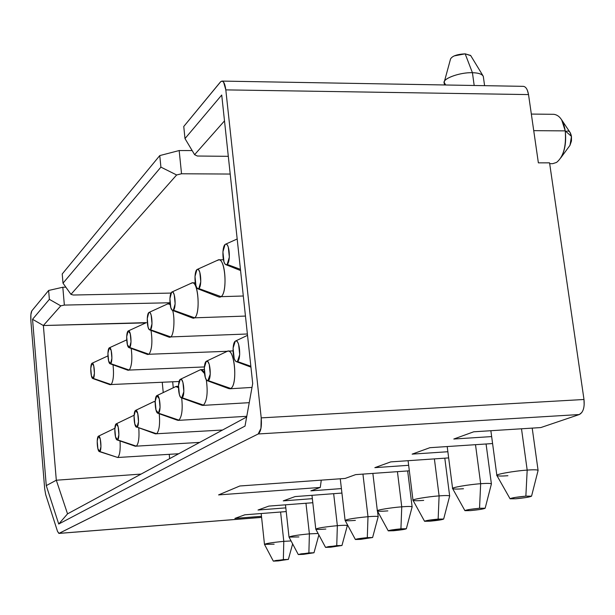 <?xml version="1.0" encoding="UTF-8"?>
<svg xmlns="http://www.w3.org/2000/svg" width="615" height="615" viewBox="0 0 615 615"><rect width="100%" height="100%" fill="white"/><g stroke="black" fill="none" stroke-linecap="round" stroke-linejoin="round"><path stroke-width="0.92" d="M234.884 518.414L261.483 516.316L234.884 518.414L244.816 514.809L234.884 518.414M286.221 511.572L244.816 514.809L286.221 511.572M258.016 510.027L285.814 507.875L258.016 510.027L268.847 506.099L258.016 510.027M312.812 502.724L268.847 506.099L312.812 502.724M283.254 500.871L312.351 498.673L283.254 500.871L295.092 496.582L283.254 500.871M341.925 493.069L295.092 496.582L341.925 493.069M310.882 490.855L341.41 488.594L310.882 490.855L320.284 487.441L310.882 490.855M321.268 480.146L320.284 487.441L218.579 494.906L239.819 485.988L345.123 478.439L355.624 474.626L345.123 478.439L239.819 485.988L218.579 494.906L320.284 487.441L321.268 480.146M409.344 470.813L355.624 474.626L409.344 470.813M374.843 467.654L408.66 465.301L374.843 467.654L390.756 461.888L374.843 467.654M448.658 457.906L390.756 461.888L448.658 457.906M412.135 454.131L447.858 451.733L412.135 454.131L429.885 447.697L412.135 454.131M492.584 443.553L429.885 447.697L492.584 443.553M453.801 439.025L491.654 436.589L453.801 439.025L473.719 431.799L453.801 439.025M540.8 427.571L473.719 431.799L540.8 427.571L579.284 414.541L540.8 427.571M527.293 90.059L528.531 94.587L538.371 162.852L549.564 162.844L583.989 399.489L584.165 405.07M581.821 412.481L579.284 414.541L258.215 433.967L58.886 533.42L57.533 531.414L45.694 494.614L44.695 488.856L30.888 321.068C30.566 315.925 30.873 312.52 31.819 310.859L48.623 290.464L62.815 287.243L65.851 287.167L62.815 287.243L48.623 290.464L31.819 310.859L30.881 314.665L30.888 321.068L44.695 488.856L45.694 494.614L57.526 531.414L59.04 533.374L261.598 517.369L59.04 533.374L258.215 433.967L579.284 414.541C583.174 412.465 584.75 407.445 583.989 399.489L261.214 417.877C261.867 426.464 260.868 431.822 258.215 433.967L260.952 428.332L261.214 417.877L583.989 399.489L549.564 162.844L538.371 162.852L528.531 94.587L225.813 89.882L261.214 417.877L225.813 89.882L528.531 94.587C527.532 89.183 525.71 86.438 523.073 86.338L523.526 86.377M549.679 163.667L552.731 163.667L556.529 162.429C563.463 156.856 566.369 146.339 565.246 130.88L533.728 130.657L565.246 130.88C563.54 120.725 559.758 115.205 553.9 114.313L531.337 114.067M570.29 132.794L561.68 119.887L565.239 130.88L571.473 136.422L565.239 130.88C566.438 141.98 564.939 150.99 560.749 157.901L569.974 145.348L571.473 136.422L569.913 132.233M566.269 131.372C568.775 130.234 570.512 131.917 571.473 136.422L571.466 140.989L569.974 145.348M62.215 273.975L159.762 155.587L179.173 150.544L192.157 150.575L179.173 150.544L159.762 155.587L62.215 273.975L63.007 283.177L62.215 273.975M183.754 126.482L220.416 81.98L221.907 81.088C223.737 81.172 225.036 84.101 225.813 89.882L223.652 82.272L222.292 81.134L220.862 81.526L183.754 126.482L184.992 138.583L221.723 95.033L252.704 383.522L245.016 426.087L58.733 524.018L46.271 485.612L32.549 319.293L49.369 299.344L48.623 290.464L49.369 299.344L32.549 319.293L46.271 485.612L58.733 524.018L245.016 426.087L252.704 383.522L221.723 95.033L184.992 138.583L183.754 126.482M194.601 154.673L184.992 138.583L194.601 154.673L224.498 120.894L194.601 154.673L197.361 156.026L228.303 156.325L197.361 156.026M195.985 155.349L194.601 154.696M246.661 416.985L67.542 513.856L58.733 524.018L67.542 513.856L56.311 480.223L46.271 485.612L56.311 480.223L43.365 325.527L32.549 319.293L43.365 325.527L60.785 305.847L49.369 299.344L60.785 305.847L64.352 305.071L62.815 287.243L64.36 305.086L169.963 302.757L64.36 305.086L60.785 305.847L43.365 325.527L56.311 480.223L67.542 513.856L246.661 416.985M172.677 381.807L173.261 387.773L172.677 381.807M171.008 293.078L73.331 295.023L171.008 293.078M72.147 294.685L70.963 294.362L63.007 283.177L160.907 167.126L159.762 155.587L160.907 167.126L176.636 174.968L181.533 173.753M181.533 173.768L179.173 150.544L181.533 173.768L230.21 174.053L181.533 173.768L176.636 174.968L70.963 294.347L73.331 295.023M141.096 474.08L56.311 480.223L141.096 474.08M169.64 458.636L169.225 454.347L169.64 458.636M163.236 392.57L162.245 382.315L163.236 392.57M146.032 322.875L43.365 325.527L146.378 322.629L128.343 330.901M63.007 283.177L70.963 294.347L176.636 174.968L160.907 167.126L63.007 283.177M298.89 536.933L289.019 537.095C290.441 536.126 297.23 535.05 309.391 533.858L318.124 533.489L309.391 533.858L305.963 503.255L309.391 533.858L308.884 552.916L313.988 552.77L303.387 554.353L298.275 554.522L308.884 552.916L309.391 533.858C297.022 535.073 290.234 536.157 289.042 537.118L298.275 554.522M117.119 439.956L135.3 446.252L136.338 446.152C138.629 443.638 139.436 437.588 138.775 428.017C139.436 437.588 138.629 443.638 136.338 446.152L199.667 442.4M116.312 423.812L133.601 415.486L116.174 423.866C118.633 422.128 120.056 438.618 117.573 439.879L117.05 439.933C114.667 439.164 113.983 425.073 116.12 423.904L116.174 423.866M136.338 446.152L117.573 439.879L136.338 446.152M303.387 554.353L313.888 552.716L301.096 553.838L298.375 554.553L303.387 554.353M116.12 423.904L114.821 429.024L115.543 436.988L117.573 439.879L118.887 434.767L118.157 426.741L116.12 423.904M337.351 525.671C343.178 525.202 346.506 525.172 347.321 525.571L347.337 525.602C346.675 525.172 343.347 525.195 337.351 525.671L333.661 493.684L337.351 525.671L336.751 545.62L341.963 545.49L330.747 547.196L325.527 547.342L336.751 545.62L337.351 525.671C324.282 526.955 317.102 528.124 315.818 529.177C317.325 528.085 324.505 526.924 337.351 525.671M325.865 529.038C320 529.515 316.648 529.553 315.787 529.154L325.512 547.312M136.461 427.202C133.862 426.349 133.171 411.735 135.5 410.443L135.561 410.405C138.252 408.521 139.774 425.741 137.06 427.141L156.641 433.752L137.06 427.141L155.441 433.859L156.641 433.752C159.254 430.761 160.123 424.096 159.247 413.757C160.123 424.096 159.254 430.761 156.641 433.752L222.553 430.023M135.723 410.336L153.581 401.779L155.172 401.795L153.712 401.703L135.561 410.405M330.747 547.196L341.879 545.443L328.587 546.597L325.612 547.381L330.747 547.196M135.5 410.443L134.062 415.863L134.839 424.173L137.06 427.141L138.506 421.744L137.722 413.357L135.5 410.443M355.385 520.39C349.42 520.867 345.991 520.89 345.107 520.459C346.775 519.275 354.401 518.022 367.993 516.7C373.935 516.231 377.333 516.208 378.171 516.646L378.187 516.677C377.51 516.208 374.12 516.216 367.993 516.7L362.935 474.111L368.001 516.7L367.301 537.625L372.613 537.518L360.705 539.355L355.385 539.486C356.154 538.963 360.129 538.34 367.301 537.625L367.993 516.7C354.148 518.053 346.529 519.314 345.138 520.49L355.362 539.447M246.784 416.309L178.212 420.376M157.04 395.545L175.629 386.658L176.444 386.366L178.45 387.65L175.782 386.566L156.848 395.622C159.815 393.569 161.445 411.596 158.455 413.157L157.763 413.226C154.926 412.273 154.242 397.09 156.779 395.668L156.848 395.622M181.686 397.966C182.863 409.183 181.94 416.57 178.927 420.137L158.455 413.157L178.927 420.137C181.94 416.57 182.863 409.183 181.686 397.966M157.763 413.226L177.535 420.26L178.927 420.137M360.705 539.355L372.544 537.472L358.714 538.655L355.447 539.516L360.705 539.355M156.779 395.668L155.195 401.403L156.026 410.113L158.455 413.157L160.061 407.43L159.216 398.651L156.779 395.668M401.749 506.814C407.799 506.345 411.251 506.345 412.112 506.822L412.135 506.86C411.45 506.345 407.991 506.337 401.749 506.822L397.428 471.659L401.749 506.814M387.842 510.888C381.761 511.365 378.271 511.373 377.364 510.896C375.642 510.173 390.856 507.621 401.749 506.822L400.934 528.823L406.346 528.746C405.231 529.346 401.003 530.007 393.662 530.73L388.242 530.845C389.08 530.253 393.308 529.584 400.934 528.823L401.749 506.822C390.64 507.644 375.304 510.235 377.395 510.934L388.219 530.799M249.244 402.671L202.673 405.4M199.944 369.984L200.89 369.638L204.48 373.459C202.981 370.238 201.528 369.038 200.121 369.876L180.341 379.317C183.616 377.064 185.369 395.983 182.071 397.728L181.256 397.805C178.142 396.737 177.474 380.946 180.249 379.37L180.341 379.317M206.279 379.716C208.024 392.147 207.101 400.611 203.511 405.124L182.071 397.728L203.511 405.124C207.101 400.611 208.024 392.147 206.279 379.716M181.256 397.805L201.889 405.254L203.511 405.124M393.662 530.73L406.3 528.7L391.886 529.915L388.28 530.86L393.662 530.73M180.249 379.37L178.488 385.467L179.388 394.607L180.456 397.075L181.686 397.874L183.854 391.64L182.939 382.422L181.656 379.709L180.249 379.37M423.689 500.395C417.5 500.871 413.941 500.848 413.011 500.333C411.166 499.511 427.563 496.712 439.102 495.882C445.252 495.413 448.773 495.436 449.657 495.951L449.673 495.998C448.988 495.436 445.46 495.398 439.102 495.882L434.39 458.89L439.102 495.882L438.149 519.091L443.661 519.037C442.423 519.706 437.903 520.428 430.085 521.197L424.565 521.282C425.488 520.628 430.016 519.89 438.149 519.091L439.102 495.882C427.325 496.728 410.789 499.58 413.049 500.379L424.565 521.282L430.085 521.197L439.564 520.052L443.63 518.999L428.578 520.244L424.581 521.297M252.004 387.412L229.779 388.795M226.889 351.511L227.996 351.104C235.191 350.081 237.475 385.244 230.756 388.472L208.254 380.616L207.293 380.708C203.865 379.509 203.219 363.058 206.279 361.297L206.379 361.236C210.023 358.76 211.914 378.663 208.254 380.616L230.756 388.472C238.128 384.836 234.377 346.437 227.089 351.388L206.379 361.236M207.293 380.708L228.849 388.634L230.756 388.472M206.279 361.297L204.303 367.801L205.287 377.418L206.463 379.985L207.824 380.785L210.253 374.12L209.254 364.418L207.839 361.597L206.279 361.297M463.487 488.74C457.191 489.217 453.57 489.171 452.617 488.61C450.634 487.664 468.407 484.566 480.661 483.713C486.911 483.244 490.486 483.298 491.393 483.859L491.416 483.905C490.724 483.298 487.142 483.236 480.661 483.713L475.503 444.683L480.661 483.713L479.546 508.251L485.15 508.236C483.774 508.997 478.908 509.789 470.552 510.604L464.932 510.665C465.962 509.92 470.836 509.112 479.539 508.251L480.661 483.713C468.146 484.589 450.211 487.749 452.663 488.656L464.932 510.665L470.552 510.604L480.599 509.389L485.135 508.213L479.546 508.251L469.391 509.489L464.932 510.665M250.851 366.279L237.452 361.528L236.314 361.643C232.524 360.282 231.917 343.124 235.291 341.156L235.414 341.079C239.496 338.335 241.541 359.321 237.452 361.528L250.851 366.279M235.291 341.156L233.077 348.121L234.146 358.261C235.122 361.082 236.229 362.174 237.452 361.528L239.704 354.578L238.612 344.331C237.613 341.517 236.514 340.456 235.291 341.156M126.444 340.003L109.424 347.775M110.024 363.734L128.043 370.276L129.25 370.069L110.024 363.734C107.733 362.973 107.164 349.428 109.193 347.921L109.339 347.813C111.738 346.191 112.976 361.981 110.623 363.619L129.25 370.069C131.818 366.117 132.471 358.914 131.21 348.444C132.471 358.914 131.818 366.117 129.25 370.069L204.372 366.94M110.623 363.619L111.899 358.276L111.184 350.396L109.193 347.921L107.925 353.271L108.64 361.09L110.623 363.619M128.912 347.598L147.654 354.501L149.03 354.263L128.912 347.598C126.429 346.752 125.875 332.723 128.074 331.07L128.243 330.947C130.872 329.186 132.171 345.661 129.604 347.46L149.03 354.263C151.982 349.62 152.643 341.671 151.021 330.409C152.643 341.671 151.982 349.62 149.03 354.263L227.281 351.288M129.604 347.46L131.018 341.809L130.249 333.584L128.074 331.07L126.682 336.728L127.443 344.892L129.604 347.46M167.503 304.087L168.541 303.618L170.155 304.486L167.895 303.802L149.107 312.389M247.384 333.991L170.739 336.92C173.876 335.183 175.083 318.778 172.677 310.452C175.083 318.778 173.876 335.183 170.739 336.92L169.794 337.32M150.437 329.732L170.739 336.92L150.437 329.732L149.637 329.886C146.931 328.948 146.393 314.403 148.792 312.581L148.984 312.443C151.874 310.529 153.25 327.741 150.437 329.732L151.997 323.744L151.167 315.126L150.391 313.204L149.299 312.351L148.792 312.581L147.254 318.585L148.069 327.126L149.191 329.548L150.437 329.732M149.637 329.886L169.14 337.197L170.739 336.92M191.165 283.384L192.372 282.846C198.614 282.008 200.375 314.05 194.655 317.817L193.556 318.278M245.462 316.072L194.655 317.817C200.89 313.665 197.999 278.903 191.619 283.061L171.985 291.979M173.399 310.191L194.655 317.817L173.399 310.191L172.469 310.367C169.509 309.33 169.002 294.216 171.616 292.21L171.846 292.04C175.037 289.957 176.497 307.977 173.399 310.191L175.137 303.81L174.237 294.777L173.184 292.517L172.185 291.94L171.616 292.21L169.909 298.598L170.793 307.554L172.031 310.052L173.399 310.191M172.561 310.406L192.787 318.132L194.655 317.817M217.349 260.476L218.771 259.845C225.659 258.976 227.442 292.463 221.139 296.661L219.847 297.199M243.302 296L221.139 296.661C228.042 292.025 224.959 255.532 217.887 260.099L197.338 269.378M198.837 288.55L221.139 296.661L198.837 288.55L197.738 288.75C194.494 287.582 194.025 271.868 196.9 269.647L197.169 269.447C200.713 267.164 202.266 286.075 198.837 288.55L200.774 281.732L199.798 272.23L198.645 269.893L197.53 269.332L196.9 269.647L194.993 276.473L195.954 285.883L197.315 288.466L198.837 288.55M197.846 288.796L218.948 297.022L221.139 296.661M227.166 264.435L240.442 269.339L227.166 264.435L225.866 264.673C222.299 263.358 221.892 246.999 225.059 244.516L225.382 244.286C229.334 241.764 230.986 261.659 227.166 264.435L229.349 257.116L228.28 247.107C227.319 244.47 226.243 243.609 225.059 244.516L222.914 251.843L223.96 261.752C224.913 264.396 225.982 265.288 227.166 264.435M507.921 475.726C501.533 476.195 497.85 476.125 496.874 475.51C494.729 474.426 514.125 470.967 527.186 470.091C533.528 469.629 537.156 469.706 538.079 470.321L538.102 470.383C537.41 469.714 533.766 469.614 527.186 470.091L521.497 428.786L527.186 470.091L525.863 496.136L531.56 496.151C530.007 497.02 524.749 497.896 515.777 498.773L510.073 498.796C511.234 497.942 516.492 497.058 525.863 496.136L527.186 470.091C513.84 470.99 494.252 474.519 496.928 475.564L510.043 498.734M515.777 498.773L526.471 497.466L531.56 496.151L525.863 496.136L515.055 497.45L510.05 498.773L515.777 498.773M482.929 75.676L470.629 55.442L465.163 53.836L472.428 72.716C477.671 72.816 481.176 73.8 482.929 75.676L483.313 76.468C482.183 74.108 478.555 72.854 472.428 72.716L474.188 85.493L472.428 72.716C459.774 72.201 441.731 78.881 444.215 83.202L444.453 84.97M445.706 84.993L444.168 82.349C443.446 78.182 460.827 72.17 472.428 72.716L465.163 53.836C457.137 54.258 452.263 55.965 450.549 58.948L444.345 81.703M454.124 55.919L465.163 53.836L470.752 55.642M283.792 541.354L291.072 540.946L283.792 541.354L280.594 512.011L283.792 541.354L283.354 559.596L288.358 559.435L273.306 561.095L283.354 559.596L283.792 541.354C272.045 542.515 265.618 543.522 264.496 544.398C265.803 543.499 272.237 542.491 283.792 541.354M274.144 544.183L264.481 544.375L273.291 561.065M99.361 451.595L117.772 457.499C119.787 455.369 120.54 449.865 120.048 440.97C120.54 449.865 119.787 455.369 117.772 457.499L178.704 453.739M98.561 436.127L114.859 428.286L98.438 436.181C100.691 434.574 102.029 450.38 99.753 451.518L99.299 451.571C97.101 450.88 96.417 437.273 98.392 436.212L98.438 436.181M117.772 457.499L99.753 451.518L117.772 457.499M278.311 560.911L288.243 559.381L275.92 560.473L273.421 561.134L278.311 560.911M98.392 436.212L97.208 441.078L97.885 448.704L99.753 451.518L100.952 446.667L100.268 438.979L98.392 436.212M92.727 378.502L110.085 384.721L111.138 384.536L92.727 378.502C90.605 377.818 90.036 364.726 91.912 363.342L92.042 363.25C94.241 361.743 95.41 376.91 93.249 378.402L111.138 384.536C113.391 381.146 114.029 374.581 113.037 364.826C114.029 374.581 113.391 381.146 111.138 384.536L179.088 381.5M93.249 378.402L94.418 373.336L93.741 365.779L91.912 363.342L90.759 368.416L91.427 375.919L93.249 378.402M261.598 517.399L58.886 533.42M523.073 86.338L221.907 81.088M289.012 537.018L285.483 504.823M313.988 552.77L318.87 534.889M347.321 525.571L347.175 524.257M315.779 529.069L311.974 495.313M154.28 401.526L155.188 401.48M341.963 545.49L347.337 525.602M378.171 516.646L377.51 511.134M345.1 520.367L340.264 478.785M176.444 386.366L178.458 386.266M372.613 537.518L378.187 516.677M412.112 506.822L407.66 470.929M377.349 510.796L372.867 473.404M200.89 369.638L204.249 369.484M406.346 528.746L412.135 506.86M449.657 495.951L444.799 458.175M412.996 500.218L408.083 460.697M228.057 351.104L233.024 350.896M443.661 519.037L449.673 495.998M491.393 483.859L486.073 443.984M452.602 488.471L447.197 446.552M485.15 508.236L491.416 483.905M250.943 367.124L236.314 361.643M247.53 335.336L235.414 341.079M168.541 303.618L170.04 303.572M192.372 282.846L195.263 282.769M218.771 259.845L223.422 259.745M237.182 238.989L225.574 244.201M240.573 270.546L225.866 264.673M538.079 470.321L532.206 428.109M496.859 475.357L490.862 430.715M531.56 496.151L538.102 470.383M483.313 76.468L484.597 85.669M264.473 544.306L261.183 513.533M288.358 559.435L292.64 543.898M107.933 355.901L92.119 363.219"/></g></svg>
